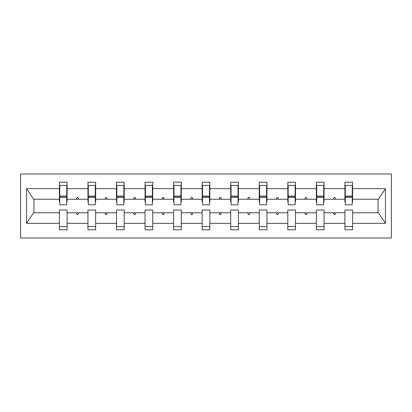 <?xml version="1.0" encoding="UTF-8"?>
<svg xmlns="http://www.w3.org/2000/svg" width="412" height="412" viewBox="0 0 412 412"><rect width="100%" height="100%" fill="white"/><g stroke="black" fill="none" stroke-linecap="round" stroke-linejoin="round"><path stroke-width="0.62" d="M20.6 238.028L391.4 238.028L391.4 173.972L20.6 173.972L20.6 238.028M352.234 201.973L352.6 201.973L352.6 199.228L378.412 199.228L385.436 188.66L385.436 223.34L352.6 223.34L352.6 210.027L344.911 210.027L344.911 212.772L324.048 212.772L324.048 210.027L316.359 210.027L316.359 212.772L295.497 212.772L295.497 210.027L287.808 210.027L287.808 212.772L266.945 212.772L266.945 210.027L259.261 210.027L259.261 212.772L238.393 212.772L238.393 210.027L230.71 210.027L230.71 212.772L209.842 212.772L209.842 210.027L202.158 210.027L202.158 212.772L181.29 212.772L181.29 210.027L173.607 210.027L173.607 212.772L152.739 212.772L152.739 210.027L145.055 210.027L145.055 212.772L124.192 212.772L124.192 210.027L116.503 210.027L116.503 212.772L95.641 212.772L95.641 210.027L87.952 210.027L87.952 212.772L67.089 212.772L67.089 229.793L59.4 229.793L59.4 212.772L33.588 212.772L26.564 223.34L26.564 188.66L33.588 199.228L59.4 199.228L59.4 188.66L26.564 188.66M352.6 223.34L352.6 229.793L344.911 229.793L344.911 212.772M352.6 199.228L352.6 182.207L344.911 182.207L344.911 188.66L324.048 188.66L324.048 201.973L323.683 201.973M345.277 201.973L344.911 201.973L344.911 188.66M344.911 223.34L324.048 223.34L324.048 229.793L316.359 229.793L316.359 212.772M324.048 188.66L324.048 182.207L316.359 182.207L316.359 188.66L295.497 188.66L295.497 201.973L295.131 201.973M316.725 201.973L316.359 201.973L316.359 188.66M316.359 223.34L295.497 223.34L295.497 229.793L287.808 229.793L287.808 212.772M295.497 188.66L295.497 182.207L287.808 182.207L287.808 188.66L266.945 188.66L266.945 201.973L266.579 201.973M288.179 201.973L287.808 201.973L287.808 188.66M287.808 223.34L266.945 223.34L266.945 229.793L259.261 229.793L259.261 212.772M266.945 188.66L266.945 182.207L259.261 182.207L259.261 188.66L238.393 188.66L238.393 201.973L238.028 201.973M259.627 201.973L259.261 201.973L259.261 188.66M259.261 223.34L238.393 223.34L238.393 229.793L230.71 229.793L230.71 212.772M238.393 188.66L238.393 182.207L230.71 182.207L230.71 188.66L209.842 188.66L209.842 201.973L209.476 201.973M231.075 201.973L230.71 201.973L230.71 188.66M230.71 223.34L209.842 223.34L209.842 229.793L202.158 229.793L202.158 212.772M209.842 188.66L209.842 182.207L202.158 182.207L202.158 188.66L181.29 188.66L181.29 201.973L180.925 201.973M202.524 201.973L202.158 201.973L202.158 188.66M202.158 223.34L181.29 223.34L181.29 229.793L173.607 229.793L173.607 212.772M181.29 188.66L181.29 182.207L173.607 182.207L173.607 188.66L152.739 188.66L152.739 201.973L152.373 201.973M173.972 201.973L173.607 201.973L173.607 188.66M173.607 223.34L152.739 223.34L152.739 229.793L145.055 229.793L145.055 212.772M152.739 188.66L152.739 182.207L145.055 182.207L145.055 188.66L124.192 188.66L124.192 201.973L123.821 201.973M145.421 201.973L145.055 201.973L145.055 188.66M145.055 223.34L124.192 223.34L124.192 229.793L116.503 229.793L116.503 212.772M124.192 188.66L124.192 182.207L116.503 182.207L116.503 188.66L95.641 188.66L95.641 201.973L95.275 201.973M116.869 201.973L116.503 201.973L116.503 188.66M116.503 223.34L95.641 223.34L95.641 229.793L87.952 229.793L87.952 212.772M95.641 188.66L95.641 182.207L87.952 182.207L87.952 188.66L67.089 188.66L67.089 182.207L59.4 182.207L59.4 188.66M88.317 201.973L87.952 201.973L87.952 188.66M67.089 212.772L67.089 210.027L59.4 210.027L59.4 212.772M59.4 199.228L59.4 201.973L59.766 201.973M324.048 223.34L324.048 212.772M295.497 223.34L295.497 212.772M266.945 223.34L266.945 212.772M238.393 223.34L238.393 212.772M209.842 223.34L209.842 212.772M181.29 223.34L181.29 212.772M152.739 223.34L152.739 212.772M124.192 223.34L124.192 212.772M95.641 223.34L95.641 212.772M385.436 188.66L352.6 188.66M87.952 223.34L67.089 223.34M59.4 223.34L26.564 223.34M333.354 199.228L335.605 199.228L334.941 197.4L334.024 197.4L333.354 199.228L324.048 199.228M344.911 199.228L335.605 199.228M333.354 212.772L334.024 214.601L334.941 214.601L335.605 212.772M304.808 199.228L307.053 199.228L306.389 197.4L305.472 197.4L304.808 199.228L295.497 199.228M316.359 199.228L307.053 199.228M304.808 212.772L305.472 214.601L306.389 214.601L307.053 212.772M276.256 199.228L278.502 199.228L277.837 197.4L276.921 197.4L276.256 199.228L266.945 199.228M287.808 199.228L278.502 199.228M276.256 212.772L276.921 214.601L277.837 214.601L278.502 212.772M247.705 199.228L249.95 199.228L249.286 197.4L248.369 197.4L247.705 199.228L238.393 199.228M259.261 199.228L249.95 199.228M247.705 212.772L248.369 214.601L249.286 214.601L249.95 212.772M219.153 199.228L221.398 199.228L220.734 197.4L219.817 197.4L219.153 199.228L209.842 199.228M230.71 199.228L221.398 199.228M219.153 212.772L219.817 214.601L220.734 214.601L221.398 212.772M190.602 199.228L192.847 199.228L192.183 197.4L191.266 197.4L190.602 199.228L181.29 199.228M202.158 199.228L192.847 199.228M190.602 212.772L191.266 214.601L192.183 214.601L192.847 212.772M162.05 199.228L164.295 199.228L163.631 197.4L162.714 197.4L162.05 199.228L152.739 199.228M173.607 199.228L164.295 199.228M162.05 212.772L162.714 214.601L163.631 214.601L164.295 212.772M133.498 199.228L135.744 199.228L135.079 197.4L134.163 197.4L133.498 199.228L124.192 199.228M145.055 199.228L135.744 199.228M133.498 212.772L134.163 214.601L135.079 214.601L135.744 212.772M104.947 199.228L107.192 199.228L106.528 197.4L105.611 197.4L104.947 199.228L95.641 199.228M116.503 199.228L107.192 199.228M104.947 212.772L105.611 214.601L106.528 214.601L107.192 212.772M76.395 199.228L78.646 199.228L77.976 197.4L77.059 197.4L76.395 199.228L67.089 199.228L67.089 188.66M87.952 199.228L78.646 199.228M76.395 212.772L77.059 214.601L77.976 214.601L78.646 212.772M67.089 199.228L67.089 201.973L66.723 201.973M385.436 223.34L378.412 212.772L352.6 212.772M33.959 199.228L33.959 212.772M378.041 212.772L378.041 199.228M66.723 185.41L59.4 185.41L67.089 185.41L66.723 185.41L66.723 204.81L59.766 204.81L59.766 197.487L66.723 197.487M59.4 226.59L67.089 226.59M95.275 185.41L87.952 185.41L95.641 185.41L95.275 185.41L95.275 204.81L88.317 204.81L88.317 197.487L95.275 197.487M87.952 226.59L95.641 226.59M123.821 185.41L116.503 185.41L124.192 185.41L123.821 185.41L123.821 204.81L116.869 204.81L116.869 197.487L123.821 197.487M116.503 226.59L124.192 226.59M152.373 185.41L145.055 185.41L152.739 185.41L152.373 185.41L152.373 204.81L145.421 204.81L145.421 197.487L152.373 197.487M145.055 226.59L152.739 226.59M180.925 185.41L173.607 185.41L181.29 185.41L180.925 185.41L180.925 204.81L173.972 204.81L173.972 197.487L180.925 197.487M173.607 226.59L181.29 226.59M209.476 185.41L202.158 185.41L209.842 185.41L209.476 185.41L209.476 204.81L202.524 204.81L202.524 197.487L209.476 197.487M202.158 226.59L209.842 226.59M238.028 185.41L230.71 185.41L238.393 185.41L238.028 185.41L238.028 204.81L231.075 204.81L231.075 197.487L238.028 197.487M230.71 226.59L238.393 226.59M266.579 185.41L259.261 185.41L266.945 185.41L266.579 185.41L266.579 204.81L259.627 204.81L259.627 197.487L266.579 197.487M259.261 226.59L266.945 226.59M295.131 185.41L287.808 185.41L295.497 185.41L295.131 185.41L295.131 204.81L288.179 204.81L288.179 197.487L295.131 197.487M287.808 226.59L295.497 226.59M323.683 185.41L316.359 185.41L324.048 185.41L323.683 185.41L323.683 204.81L316.725 204.81L316.725 197.487L323.683 197.487M316.359 226.59L324.048 226.59M352.234 185.41L344.911 185.41L352.6 185.41L352.234 185.41L352.234 204.81L345.277 204.81L345.277 197.487L352.234 197.487M344.911 226.59L352.6 226.59M66.723 189.983L67.089 189.983M59.4 189.983L59.766 189.983M59.766 185.41L59.766 196.39L66.723 196.39M59.766 197.487L59.766 196.39M95.275 189.983L95.641 189.983M87.952 189.983L88.317 189.983M88.317 185.41L88.317 196.39L95.275 196.39M88.317 197.487L88.317 196.39M123.821 189.983L124.192 189.983M116.503 189.983L116.869 189.983M116.869 185.41L116.869 196.39L123.821 196.39M116.869 197.487L116.869 196.39M152.373 189.983L152.739 189.983M145.055 189.983L145.421 189.983M145.421 185.41L145.421 196.39L152.373 196.39M145.421 197.487L145.421 196.39M180.925 189.983L181.29 189.983M173.607 189.983L173.972 189.983M173.972 185.41L173.972 196.39L180.925 196.39M173.972 197.487L173.972 196.39M209.476 189.983L209.842 189.983M202.158 189.983L202.524 189.983M202.524 185.41L202.524 196.39L209.476 196.39M202.524 197.487L202.524 196.39M238.028 189.983L238.393 189.983M230.71 189.983L231.075 189.983M231.075 185.41L231.075 196.39L238.028 196.39M231.075 197.487L231.075 196.39M266.579 189.983L266.945 189.983M259.261 189.983L259.627 189.983M259.627 185.41L259.627 196.39L266.579 196.39M259.627 197.487L259.627 196.39M295.131 189.983L295.497 189.983M287.808 189.983L288.179 189.983M288.179 185.41L288.179 196.39L295.131 196.39M288.179 197.487L288.179 196.39M323.683 189.983L324.048 189.983M316.359 189.983L316.725 189.983M316.725 185.41L316.725 196.39L323.683 196.39M316.725 197.487L316.725 196.39M352.234 189.983L352.6 189.983M344.911 189.983L345.277 189.983M345.277 185.41L345.277 196.39L352.234 196.39M345.277 197.487L345.277 196.39M59.766 196.117L66.723 196.117M88.317 196.117L95.275 196.117M116.869 196.117L123.821 196.117M145.421 196.117L152.373 196.117M173.972 196.117L180.925 196.117M202.524 196.117L209.476 196.117M231.075 196.117L238.028 196.117M259.627 196.117L266.579 196.117M288.179 196.117L295.131 196.117M316.725 196.117L323.683 196.117M345.277 196.117L352.234 196.117"/></g></svg>
